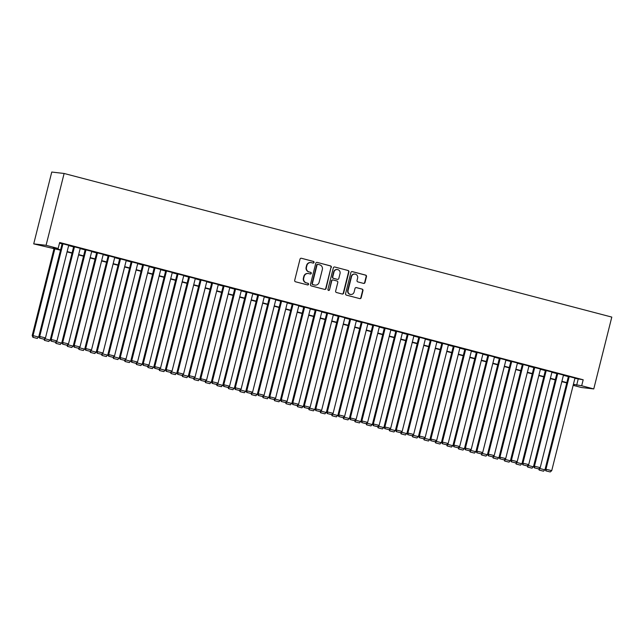 <?xml version="1.0" encoding="UTF-8"?>
<svg xmlns="http://www.w3.org/2000/svg" width="644" height="644" viewBox="0 0 644 644"><rect width="100%" height="100%" fill="white"/><g stroke="black" fill="none" stroke-linecap="round" stroke-linejoin="round"><path stroke-width="0.97" d="M314.031 262.454A0.845 0.813 96.6 0 0 313.443 261.424L301.44 258.276A1.216 1.167 96.6 0 0 300.015 259.154L294.702 280.309A1.216 1.167 96.6 0 0 295.54 281.782L307.542 284.922A0.845 0.813 96.6 0 0 308.54 284.31A0.845 0.813 96.6 0 0 307.953 283.279L306.399 282.877A3.88 3.735 96.6 0 1 303.735 278.168L304.177 276.405A3.88 3.735 96.6 0 1 308.734 273.587L310.287 273.998A0.845 0.813 96.6 0 0 311.285 273.378A0.845 0.813 96.6 0 0 310.698 272.348L309.144 271.945A3.88 3.735 96.6 0 1 306.48 267.236L306.922 265.473A3.88 3.735 96.6 0 1 311.479 262.663L313.032 263.066A0.845 0.813 96.6 0 0 314.031 262.454M312.968 263.05A0.845 0.813 96.6 0 0 313.113 261.384L301.44 258.276M307.478 284.906A0.845 0.813 96.6 0 0 307.623 283.239L306.399 282.877M310.223 273.982A0.845 0.813 96.6 0 0 310.368 272.315L309.144 271.945M363.57 283.4A1.216 1.167 96.6 0 0 364.995 282.515L366.484 276.582A1.216 1.167 96.6 0 0 365.647 275.109L352.324 271.615A1.216 1.167 96.6 0 0 350.899 272.493L345.587 293.648A1.216 1.167 96.6 0 0 346.416 295.121L359.746 298.615A1.216 1.167 96.6 0 0 361.171 297.737L362.966 290.565A1.216 1.167 96.6 0 0 362.137 289.1L356.43 287.602A1.216 1.167 96.6 0 0 355.005 288.48L354.111 292.038A3.244 3.123 96.6 0 1 350.722 294.461A3.244 3.123 96.6 0 1 348.074 290.452L351.568 276.526A3.244 3.123 96.6 0 1 354.965 274.094A3.244 3.123 96.6 0 1 357.613 278.111L357.034 280.43A1.216 1.167 96.6 0 0 357.863 281.903L363.57 283.4A1.216 1.167 96.6 0 0 364.657 282.483L366.146 276.542A1.216 1.167 96.6 0 0 365.317 275.077L351.994 271.583M574.915 378.342L583.182 379.775L581.677 385.756L593.76 388.928L611.8 317.089L64.118 173.478L51.761 172.045L33.713 243.883L60.512 250.178M583.182 379.775L59.667 242.49L58.161 248.479L46.078 245.308L64.118 173.478M331.362 267.373A1.216 1.167 96.6 0 0 330.525 265.9L317.202 262.406A1.216 1.167 96.6 0 0 315.777 263.283L310.464 284.439A1.216 1.167 96.6 0 0 311.293 285.912L324.624 289.406A1.216 1.167 96.6 0 0 326.049 288.528L331.024 267.332A1.216 1.167 96.6 0 0 330.195 265.859L317.202 262.406M334.759 267.01L348.09 270.504A1.216 1.167 96.6 0 1 348.919 271.977L343.606 293.133A1.216 1.167 96.6 0 1 342.181 294.01L336.482 292.513A1.216 1.167 96.6 0 1 335.645 291.04L337.802 282.466A1.216 1.167 96.6 0 0 336.965 280.993L333.181 280.003A1.216 1.167 96.6 0 0 331.757 280.881L329.519 289.808A0.845 0.813 96.6 0 1 328.625 290.444A0.845 0.813 96.6 0 1 327.933 289.398L333.334 267.888A1.216 1.167 96.6 0 1 334.759 267.01L348.09 270.504M68.723 245.316L62.162 243.625M80.234 248.326L73.666 246.644M91.738 251.345L85.169 249.663M103.241 254.364L96.672 252.673M114.753 257.383L108.184 255.692M126.256 260.401L119.687 258.711M137.76 263.412L131.191 261.73M149.263 266.431L142.702 264.748M160.775 269.45L154.206 267.759M172.278 272.468L165.709 270.778M183.782 275.487L177.221 273.797M195.293 278.498L188.724 276.815M206.796 281.517L200.228 279.834M218.3 284.535L211.731 282.845M229.811 287.554L223.243 285.864M241.315 290.573L234.746 288.882M252.818 293.584L246.249 291.901M264.322 296.602L257.761 294.92M275.833 299.621L269.264 297.931M287.337 302.64L280.768 300.949M298.84 305.659L292.271 303.968M310.352 308.669L303.783 306.987M321.855 311.688L315.286 310.006M333.359 314.707L326.79 313.016M344.87 317.725L338.301 316.035M356.374 320.744L349.805 319.054M367.877 323.755L361.308 322.072M379.38 326.774L372.82 325.091M390.892 329.792L384.323 328.102M402.395 332.811L395.827 331.121M413.899 335.83L407.33 334.139M425.41 338.841L418.841 337.158M436.914 341.859L430.345 340.177M448.417 344.878L441.848 343.188M459.921 347.897L453.36 346.206M471.432 350.916L464.863 349.225M482.936 353.926L476.367 352.244M494.439 356.945L487.878 355.263M505.951 359.964L499.382 358.273M517.454 362.983L510.885 361.292M528.957 365.993L522.389 364.311M540.469 369.012L533.9 367.33M551.972 372.031L545.404 370.348M563.476 375.05L556.907 373.359M59.49 243.182L62.098 243.867M68.658 245.589L73.601 246.885M80.162 248.6L85.113 249.904M91.665 251.619L96.616 252.915M103.177 254.638L108.12 255.934M114.68 257.656L119.631 258.952M126.184 260.675L131.135 261.971M137.695 263.686L142.638 264.99M149.199 266.705L154.141 268.001M160.702 269.723L165.653 271.019M172.214 272.742L177.156 274.038M183.717 275.761L188.66 277.057M195.221 278.772L200.171 280.076M206.724 281.79L211.675 283.086M218.236 284.809L223.178 286.105M229.739 287.828L234.682 289.124M241.242 290.847L246.193 292.143M252.754 293.857L257.697 295.161M264.257 296.876L269.2 298.172M275.761 299.895L280.712 301.191M287.264 302.913L292.215 304.209M298.776 305.932L303.718 307.228M310.279 308.943L315.23 310.247M321.783 311.962L326.733 313.258M333.294 314.98L338.237 316.276M344.798 317.999L349.74 319.295M356.301 321.018L361.252 322.314M367.813 324.029L372.755 325.333M379.316 327.047L384.259 328.343M390.819 330.066L395.77 331.362M402.323 333.085L407.274 334.381M413.834 336.104L418.777 337.4M425.338 339.114L430.289 340.418M436.841 342.133L441.792 343.429M448.353 345.152L453.296 346.448M459.856 348.171L464.799 349.467M471.36 351.189L476.31 352.485M482.871 354.2L487.814 355.504M494.375 357.219L499.317 358.515M505.878 360.238L510.829 361.534M517.382 363.256L522.332 364.552M528.893 366.275L533.836 367.571M540.396 369.286L545.339 370.582M551.9 372.304L556.851 373.601M563.411 375.323L568.354 376.619M574.979 378.068L568.419 376.378M593.76 388.928L581.395 387.495L573.16 385.337M573.41 384.323L581.677 385.756M58.161 248.479L53.146 247.9L60.592 249.856M67.153 251.571L72.104 252.867M78.657 254.589L83.607 255.885M90.168 257.608L95.111 258.904M101.672 260.627L106.614 261.923M113.175 263.646L118.126 264.942M124.686 266.656L129.629 267.952M136.19 269.675L141.133 270.971M147.693 272.694L152.644 273.99M159.197 275.713L164.148 277.009M170.708 278.723L175.651 280.027M182.212 281.742L187.163 283.038M193.715 284.761L198.666 286.057M205.227 287.779L210.169 289.076M216.73 290.798L221.673 292.094M228.234 293.809L233.184 295.113M239.745 296.828L244.688 298.124M251.249 299.846L256.191 301.142M262.752 302.865L267.703 304.161M274.255 305.884L279.206 307.18M285.767 308.895L290.71 310.199M297.27 311.913L302.213 313.209M308.774 314.932L313.725 316.228M320.285 317.951L325.228 319.247M331.789 320.97L336.732 322.266M343.292 323.98L348.243 325.284M354.796 326.999L359.746 328.295M366.307 330.018L371.25 331.314M377.811 333.037L382.761 334.333M389.314 336.055L394.265 337.351M400.826 339.066L405.768 340.37M412.329 342.085L417.272 343.381M423.833 345.103L428.783 346.4M435.344 348.122L440.287 349.418M446.847 351.141L451.79 352.437M458.351 354.152L463.302 355.456M469.854 357.17L474.805 358.467M481.366 360.189L486.309 361.485M492.869 363.208L497.82 364.504M504.373 366.227L509.324 367.523M515.884 369.237L520.827 370.542M527.388 372.256L532.33 373.552M538.891 375.275L543.842 376.571M550.403 378.294L555.345 379.59M561.906 381.312L566.849 382.608M46.078 245.308L33.713 243.883M573.297 384.79L574.327 384.911L573.329 384.645M566.768 382.93L561.826 381.634M555.265 379.912L550.314 378.616M543.761 376.893L538.811 375.597M532.25 373.874L527.307 372.578M520.746 370.863L515.804 369.559M509.243 367.845L504.292 366.549M497.731 364.826L492.789 363.53M486.228 361.807L481.285 360.511M474.725 358.788L469.774 357.492M463.221 355.778L458.27 354.474M451.71 352.759L446.767 351.463M440.206 349.74L435.264 348.444M428.703 346.722L423.752 345.426M417.191 343.703L412.249 342.407M405.688 340.692L400.745 339.388M394.184 337.673L389.234 336.377M382.681 334.655L377.73 333.359M371.169 331.636L366.227 330.34M359.666 328.617L354.715 327.321M348.163 325.606L343.212 324.302M336.651 322.588L331.708 321.292M325.148 319.569L320.205 318.273M313.644 316.55L308.693 315.254M302.133 313.531L297.19 312.235M290.629 310.521L285.686 309.217M279.126 307.502L274.175 306.206M267.622 304.483L262.672 303.187M256.111 301.464L251.168 300.168M244.607 298.446L239.657 297.15M233.104 295.435L228.153 294.131M221.592 292.416L216.65 291.12M210.089 289.398L205.146 288.101M198.585 286.379L193.635 285.083M187.074 283.36L182.131 282.064M175.571 280.349L170.628 279.045M164.067 277.331L159.116 276.034M152.564 274.312L147.613 273.016M141.052 271.293L136.109 269.997M129.549 268.274L124.606 266.978M118.045 265.264L113.094 263.959M106.534 262.245L101.591 260.949M95.03 259.226L90.088 257.93M83.527 256.207L78.576 254.911M72.023 253.189L67.073 251.893M578.167 379.195L576.662 385.176M310.98 262.567L310.641 262.527A3.88 3.735 96.6 0 0 306.584 265.433L306.922 265.473M308.814 271.905A3.88 3.735 96.6 0 1 306.142 267.196L306.584 265.433M308.235 273.499L307.896 273.459A3.88 3.735 96.6 0 0 303.839 276.365L304.177 276.405M306.069 282.837A3.88 3.735 96.6 0 1 303.396 278.127L303.839 276.365M324.608 289.406A1.216 1.167 96.6 0 0 325.711 288.488L331.024 267.332M318.031 264.378A0.845 0.813 96.6 0 0 317.033 264.99L312.364 283.561A0.845 0.813 96.6 0 0 312.952 284.592L314.586 285.018A3.88 3.735 96.6 0 0 319.15 282.209L322.338 269.514A3.88 3.735 96.6 0 0 319.666 264.805L318.031 264.378M317.693 264.338A0.845 0.813 96.6 0 0 316.695 264.958L317.033 264.99M315.085 285.115L314.755 285.075A3.88 3.735 96.6 0 1 314.256 284.978L312.614 284.551A0.845 0.813 96.6 0 1 312.034 283.521L316.695 264.958M342.173 294.01A1.216 1.167 96.6 0 0 343.276 293.092L348.589 271.937A1.216 1.167 96.6 0 0 347.752 270.472M332.851 279.963A1.216 1.167 96.6 0 0 331.427 280.84L329.519 289.808M328.464 290.412A0.845 0.813 96.6 0 0 329.181 289.776M340.04 273.563A3.244 3.123 96.6 0 0 337.392 269.546A3.244 3.123 96.6 0 0 333.995 271.977L332.763 276.888A1.216 1.167 96.6 0 0 333.6 278.353L337.384 279.351A1.216 1.167 96.6 0 0 338.808 278.466L340.04 273.563M337.392 269.546L337.053 269.506A3.244 3.123 96.6 0 0 333.664 271.937L333.995 271.977M337.537 279.375L337.198 279.335A1.216 1.167 96.6 0 1 337.045 279.311L333.262 278.321A1.216 1.167 96.6 0 1 332.425 276.848L333.664 271.937M354.965 274.094L354.627 274.054A3.244 3.123 96.6 0 0 351.238 276.485L351.568 276.526M350.722 294.461L350.384 294.429A3.244 3.123 96.6 0 1 347.736 290.412L351.238 276.485M359.738 298.615A1.216 1.167 96.6 0 0 360.833 297.697L362.636 290.533A1.216 1.167 96.6 0 0 361.799 289.059L356.108 287.562M54.064 248.479L32.2 335.524L33.037 335.621L54.869 248.697M38.954 336.466L37.288 338.43L32.925 337.335L37.288 338.43M33.255 337.367L33.037 335.621L38.785 337.126M32.925 337.335L32.2 335.524M68.747 245.227L45.474 337.899L38.882 336.289L39.606 338.1L43.969 339.195L39.606 338.1M62.178 243.545L38.882 336.289M62.991 243.722L39.719 336.385L39.936 338.14M44.428 340.346L48.791 341.441L44.428 340.346L43.969 339.195L45.474 337.899M50.457 339.485L48.791 341.441M44.597 338.647L50.296 340.145M44.549 338.696L44.766 340.386M61.961 342.503L60.295 344.459L55.931 343.365L60.295 344.459M56.109 341.666L61.8 343.155M55.931 343.365L55.473 342.214L51.109 341.119L55.473 342.214L56.978 340.918L80.25 248.246M56.052 341.714L56.27 343.405M73.472 345.522L71.798 347.478L67.443 346.383L71.798 347.478M67.612 344.685L73.303 346.174M67.443 346.383L66.984 345.232L62.613 344.138L66.976 345.232L68.481 343.928L91.762 251.265M67.564 344.725L67.773 346.424M84.976 348.541L83.309 350.497L78.946 349.402L83.309 350.497M79.115 347.704L84.815 349.193M78.946 349.402L78.488 348.251L74.124 347.156L78.488 348.251L79.985 346.947L103.265 254.283M79.067 347.744L79.276 349.442M73.682 246.563L50.385 339.308L56.978 340.918M74.503 246.741L51.222 339.404L51.448 341.159M50.385 339.308L51.109 341.119M85.193 249.574L61.896 342.326L68.481 343.928M86.006 249.759L62.726 342.423L62.951 344.178M61.896 342.326L62.613 344.138M96.697 252.593L73.4 345.345L79.985 346.947M97.51 252.77L74.237 345.442L74.454 347.197M73.4 345.345L74.124 347.156M114.769 257.302L91.496 349.966L84.903 348.364L85.628 350.175L89.991 351.27L85.628 350.175M108.2 255.612L84.903 348.364M109.021 255.789L85.741 348.46L85.966 350.207M90.45 352.421L94.813 353.516L90.45 352.421L89.991 351.262L91.496 349.966M96.479 351.552L94.813 353.516M90.627 350.714L96.318 352.212M90.571 350.763L90.788 352.453M126.272 260.313L103 352.984L96.415 351.374L97.131 353.186L101.494 354.281L97.131 353.186M119.712 258.63L96.415 351.374M120.525 258.808L97.244 351.471L97.469 353.226M101.961 355.432L106.316 356.526L101.961 355.432L101.494 354.281L103 352.984M107.991 354.57L106.316 356.526M102.13 353.733L107.822 355.23M102.074 353.781L102.291 355.472M137.784 263.332L114.503 356.003L107.918 354.393L108.643 356.204L112.998 357.299L108.643 356.204M131.215 261.649L107.918 354.393M132.028 261.826L108.755 354.49L108.973 356.245M112.998 357.299L114.503 356.003M119.494 357.589L117.828 359.545L113.465 358.45L117.828 359.545M113.634 356.752L119.325 358.241M113.465 358.45L113.006 357.299M113.585 356.8L113.795 358.491M149.287 266.35L126.015 359.014L119.422 357.412L120.146 359.223L124.509 360.318L120.146 359.223M142.718 264.66L119.422 357.412M143.532 264.845L120.259 357.509L120.476 359.263M124.968 361.469L129.331 362.564L124.968 361.469L124.509 360.318L126.015 359.014M130.998 360.608L129.331 362.564M125.145 359.771L130.837 361.26M125.089 359.811L125.306 361.509M160.791 269.369L137.518 362.033L130.925 360.431L131.65 362.242L136.013 363.337L131.65 362.242M154.23 267.679L130.925 360.431M155.043 267.856L131.762 360.527L131.988 362.282M136.472 364.488L140.835 365.583L136.472 364.488L136.013 363.337L137.518 362.033M142.509 363.627L140.835 365.583M136.649 362.789L142.34 364.279M136.592 362.83L136.81 364.528M172.302 272.388L149.022 365.051L142.437 363.449L143.161 365.261L147.516 366.356L143.161 365.261M165.733 270.697L142.437 363.449M166.546 270.874L143.274 363.546L143.491 365.293M147.983 367.507L152.338 368.601L147.983 367.507L147.524 366.347L149.022 365.051M154.013 366.637L152.338 368.601M148.152 365.8L153.844 367.297M148.104 365.848L148.313 367.539M183.806 275.399L160.525 368.07L153.94 366.46L154.665 368.271L159.028 369.366L154.665 368.271M177.237 273.716L153.94 366.46M178.05 273.893L154.777 366.557L154.995 368.312M159.487 370.517L163.85 371.612L159.487 370.517L159.028 369.366L160.525 368.07M165.516 369.656L163.85 371.612M159.656 368.819L165.355 370.316M159.607 368.867L159.825 370.558M195.309 278.417L172.037 371.089L165.444 369.479L166.168 371.29L170.531 372.385L166.168 371.29M188.74 276.735L165.444 369.479M189.561 276.912L166.281 369.576L166.506 371.33M170.99 373.536L175.353 374.631L170.99 373.536L170.531 372.385L172.037 371.089M177.02 372.675L175.353 374.631M171.167 371.838L176.858 373.327M171.111 371.886L171.328 373.576M206.821 281.436L183.54 374.1L176.955 372.498L177.672 374.309L182.035 375.404L177.672 374.309M200.252 279.746L176.955 372.498M201.065 279.931L177.784 372.594L178.01 374.349M182.502 376.555L186.857 377.65L182.502 376.555L182.043 375.404L183.54 374.1M218.324 284.455L195.043 377.118L188.459 375.516L189.183 377.328L193.538 378.422L189.183 377.328M211.755 282.764L188.459 375.516M212.568 282.941L189.296 375.613L189.513 377.368M193.538 378.422L195.043 377.118M229.828 287.474L206.555 380.137L199.962 378.535L200.687 380.346L205.05 381.441L200.687 380.346M223.259 285.783L199.962 378.535M224.072 285.96L200.799 378.632L201.025 380.379M205.508 382.592L209.872 383.679L205.508 382.592L205.05 381.433L206.555 380.137M188.531 375.694L186.857 377.65M182.671 374.856L188.362 376.346M182.622 374.897L182.832 376.595M200.034 378.712L198.368 380.668L194.005 379.574L198.368 380.668M194.174 377.875L199.873 379.364M194.005 379.574L193.546 378.422M194.126 377.915L194.335 379.614M211.538 381.723L209.872 383.679M205.686 380.886L211.377 382.383M205.629 380.934L205.847 382.625M241.331 290.484L218.058 383.156L211.474 381.546L212.19 383.357L216.553 384.452L212.19 383.357M234.77 288.802L211.474 381.546M235.583 288.979L212.303 381.642L212.528 383.397M217.02 385.603L221.375 386.698L217.02 385.603L216.553 384.452L218.058 383.156M223.049 384.742L221.375 386.698M217.189 383.904L222.88 385.402M217.133 383.953L217.35 385.643M252.842 293.503L229.562 386.175L222.977 384.565L223.701 386.376L228.057 387.471L223.701 386.376M246.274 291.821L222.977 384.565M247.087 291.998L223.814 384.661L224.032 386.416M228.523 388.622L232.887 389.717L228.523 388.622L228.065 387.471L229.562 386.175M234.553 387.76L232.887 389.717M228.692 386.923L234.384 388.413M228.644 386.972L228.853 388.662M264.346 296.522L241.073 389.185L234.48 387.583L235.205 389.395L239.568 390.489L235.205 389.395M257.777 294.831L234.48 387.583M258.59 295.016L235.318 387.68L235.535 389.435M240.027 391.641L244.39 392.735L240.027 391.641L239.568 390.489L241.073 389.185M246.056 390.779L244.39 392.735M240.204 389.942L245.895 391.431M240.148 389.982L240.365 391.681M275.849 299.541L252.577 392.204L245.984 390.602L246.708 392.413L251.071 393.508L246.708 392.413M269.281 297.85L245.984 390.602M270.102 298.027L246.821 390.699L247.046 392.454M251.53 394.659L255.893 395.754L251.53 394.659L251.071 393.508L252.577 392.204M257.568 393.798L255.893 395.754M251.707 392.961L257.399 394.45M251.651 393.001L251.868 394.692M287.361 302.559L264.08 395.223L257.495 393.621L258.22 395.432L262.575 396.527L258.22 395.432M280.792 300.869L257.495 393.621M281.605 301.046L258.333 393.717L258.55 395.464M262.575 396.527L264.08 395.223M269.071 396.809L267.397 398.765L263.042 397.67L267.397 398.765M263.211 395.971L268.902 397.469M263.042 397.67L262.583 396.519M263.163 396.02L263.372 397.71M298.864 305.57L275.584 398.242L268.999 396.632L269.723 398.443L274.086 399.538L269.723 398.443M292.296 303.888L268.999 396.632M293.109 304.065L269.836 396.728L270.053 398.483M274.545 400.689L278.908 401.784L274.545 400.689L274.086 399.538L275.584 398.242M280.575 399.827L278.908 401.784M274.714 398.99L280.414 400.488M274.666 399.038L274.875 400.729M310.368 308.589L287.095 401.26L280.502 399.65L281.227 401.462L285.59 402.556L281.227 401.462M303.799 306.906L280.502 399.65M304.62 307.083L281.339 399.747L281.565 401.502M286.049 403.708L290.412 404.802L286.049 403.708L285.59 402.556L287.095 401.26M292.078 402.846L290.412 404.802M286.226 402.009L291.917 403.498M286.169 402.057L286.387 403.748M321.879 311.607L298.599 404.271L292.014 402.669L292.73 404.48L297.093 405.575L292.73 404.48M315.31 309.917L292.014 402.669M316.124 310.102L292.843 402.766L293.068 404.521M297.56 406.726L301.915 407.821L297.56 406.726L297.093 405.575L298.599 404.271M303.59 405.865L301.915 407.821M297.729 405.028L303.421 406.517M297.681 405.068L297.89 406.767M315.093 408.884L313.427 410.84L309.064 409.745L313.427 410.84M309.233 408.046L314.932 409.536M309.064 409.745L308.605 408.594L304.242 407.499L308.597 408.594L310.102 407.29L333.383 314.626M309.184 408.087L309.394 409.777M326.597 411.894L324.93 413.851L320.567 412.756L324.93 413.851M320.744 411.057L326.436 412.554M320.567 412.756L320.108 411.605L315.745 410.518L320.108 411.613L321.614 410.309L344.886 317.645M320.688 411.105L320.905 412.796M326.814 312.936L303.517 405.688L310.102 407.29M327.627 313.113L304.354 405.784L304.572 407.539M303.517 405.688L304.242 407.499M338.317 315.954L315.021 408.707L321.614 410.309M339.13 316.132L315.858 408.803L316.075 410.55M315.021 408.707L315.745 410.518M356.39 320.656L333.117 413.327L326.532 411.717L327.249 413.529L331.612 414.623L327.249 413.529M349.829 318.973L326.532 411.717M350.642 319.15L327.361 411.814L327.587 413.569M332.071 415.774L336.434 416.869L332.071 415.774L331.612 414.623L333.117 413.327M338.108 414.913L336.434 416.869M332.248 414.076L337.939 415.573M332.191 414.124L332.409 415.815M367.901 323.674L344.621 416.346L338.036 414.736L338.76 416.547L343.115 417.642L338.76 416.547M361.332 321.992L338.036 414.736M362.145 322.169L338.873 414.833L339.09 416.588M343.582 418.793L347.945 419.888L343.582 418.793L343.123 417.642L344.621 416.346M349.612 417.932L347.945 419.888M343.751 417.095L349.442 418.584M343.703 417.143L343.912 418.833M379.405 326.693L356.132 419.357L349.539 417.755L350.264 419.566L354.627 420.661L350.264 419.566M372.836 325.003L349.539 417.755M373.649 325.188L350.376 417.851L350.594 419.606M355.086 421.812L359.449 422.907L355.086 421.812L354.627 420.661L356.132 419.357M361.115 420.951L359.449 422.907M355.255 420.113L360.954 421.603M355.206 420.154L355.424 421.852M390.908 329.712L367.635 422.375L361.043 420.774L361.767 422.585L366.13 423.68L361.767 422.585M384.339 328.021L361.043 420.774M385.16 328.199L361.88 420.87L362.105 422.625M366.589 424.831L370.952 425.926L366.589 424.831L366.13 423.671L367.635 422.375M372.618 423.969L370.952 425.926M366.766 423.132L372.457 424.621M366.71 423.172L366.927 424.863M402.42 332.731L379.139 425.394L372.554 423.792L373.27 425.604L377.634 426.698L373.27 425.604M395.851 331.04L372.554 423.792M396.664 331.217L373.383 423.889L373.609 425.636M378.1 427.841L382.456 428.936L378.1 427.841L377.642 426.69L379.139 425.394M384.13 426.98L382.456 428.936M378.269 426.143L383.961 427.64M378.221 426.191L378.431 427.882M395.633 429.999L393.967 431.955L389.604 430.86L393.967 431.955M389.773 429.162L395.472 430.659M389.604 430.86L389.145 429.709L384.782 428.614L389.145 429.709L390.642 428.413L413.923 335.741M389.725 429.21L389.934 430.9M407.137 433.018L405.47 434.974L401.107 433.879L405.47 434.974M401.284 432.18L406.976 433.67M401.107 433.879L400.649 432.728L396.285 431.633L400.649 432.728L402.154 431.432L425.426 338.76M401.228 432.229L401.445 433.919M407.354 334.059L384.057 426.803L390.642 428.413M408.167 334.236L384.895 426.9L385.112 428.654M384.057 426.803L384.782 428.614M418.858 337.078L395.561 429.822L402.154 431.432M419.679 337.255L396.398 429.918L396.624 431.673M395.561 429.822L396.285 431.633M436.93 341.779L413.657 434.442L407.072 432.84L407.789 434.652L412.152 435.746L407.789 434.652M430.369 340.088L407.072 432.84M431.182 340.274L407.902 432.937L408.127 434.692M412.619 436.898L416.974 437.992L412.619 436.898L412.152 435.746L413.657 434.442M418.648 436.036L416.974 437.992M412.788 435.199L418.479 436.688M412.732 435.239L412.949 436.938M448.441 344.798L425.161 437.461L418.576 435.859L419.3 437.67L423.655 438.765L419.3 437.67M441.873 343.107L418.576 435.859M442.686 343.284L419.413 435.956L419.63 437.711M424.122 439.916L428.485 441.011L424.122 439.916L423.663 438.757L425.161 437.461M430.152 439.055L428.485 441.011M424.291 438.218L429.983 439.707M424.243 438.258L424.452 439.949M459.945 347.816L436.672 440.48L430.079 438.878L430.804 440.689L435.167 441.784L430.804 440.689M453.376 346.126L430.079 438.878M454.189 346.303L430.916 438.975L431.134 440.721M435.626 442.927L439.989 444.022L435.626 442.927L435.167 441.776L436.672 440.48M441.655 442.066L439.989 444.022M435.803 441.229L441.494 442.726M435.746 441.277L435.964 442.967M471.448 350.827L448.176 443.499L441.583 441.889L442.307 443.7L446.67 444.795L442.307 443.7M464.879 349.145L441.583 441.889M465.701 349.322L442.42 441.985L442.645 443.74M447.129 445.946L451.492 447.041L447.129 445.946L446.67 444.795L448.176 443.499M453.167 445.084L451.492 447.041M447.306 444.247L452.998 445.745M447.25 444.296L447.467 445.986M482.96 353.846L459.679 446.517L453.094 444.907L453.819 446.719L458.174 447.813L453.819 446.719M476.391 352.163L453.094 444.907M477.204 352.34L453.931 445.004L454.149 446.759M458.641 448.965L462.996 450.059L458.641 448.965L458.182 447.813L459.679 446.517M464.67 448.103L462.996 450.059M458.81 447.266L464.501 448.755M458.761 447.314L458.971 449.005M494.463 356.865L471.183 449.528L464.598 447.926L465.322 449.737L469.685 450.832L465.322 449.737M487.894 355.174L464.598 447.926M488.707 355.359L465.435 448.023L465.652 449.778M470.144 451.983L474.507 453.078L470.144 451.983L469.685 450.832L471.183 449.528M476.174 451.122L474.507 453.078M470.313 450.285L476.013 451.774M470.265 450.325L470.482 452.024M505.967 359.883L482.694 452.547L476.101 450.945L476.826 452.756L481.189 453.851L476.826 452.756M499.398 358.193L476.101 450.945M500.219 358.37L476.938 451.041L477.164 452.796M481.648 455.002L486.011 456.097L481.648 455.002L481.189 453.843L482.694 452.547M487.677 454.133L486.011 456.097M481.825 453.304L487.516 454.793M481.768 453.344L481.986 455.034M517.478 362.902L494.198 455.566L487.613 453.964L488.329 455.775L492.692 456.87L488.329 455.775M510.909 361.212L487.613 453.964M511.722 361.389L488.442 454.052L488.667 455.807M493.159 458.013L497.514 459.108L493.159 458.013L492.7 456.862L494.198 455.566M499.189 457.151L497.514 459.108M493.328 456.314L499.019 457.812M493.28 456.363L493.489 458.053M528.982 365.913L505.701 458.584L499.116 456.974L499.841 458.786L504.196 459.88L499.841 458.786M522.413 364.23L499.116 456.974M523.226 364.407L499.953 457.071L500.171 458.826M504.663 461.032L509.026 462.126L504.663 461.032L504.204 459.88L505.701 458.584M510.692 460.17L509.026 462.126M504.832 459.333L510.531 460.83M504.783 459.381L504.993 461.072M540.485 368.932L517.212 461.595L510.62 459.993L511.344 461.804L515.707 462.899L511.344 461.804M533.916 367.249L510.62 459.993M534.729 367.426L511.457 460.09L511.682 461.845M516.166 464.05L520.529 465.145L516.166 464.05L515.707 462.899L517.212 461.595M522.195 463.189L520.529 465.145M516.343 462.352L522.034 463.841M516.287 462.4L516.504 464.091M551.989 371.95L528.716 464.614L522.131 463.012L522.848 464.823L527.211 465.918L522.848 464.823M545.428 370.26L522.131 463.012M546.241 370.437L522.96 463.108L523.186 464.863M527.678 467.069L532.033 468.164L527.678 467.069L527.211 465.918L528.716 464.614M533.707 466.208L532.033 468.164M527.847 465.371L533.538 466.86M527.79 465.411L528.008 467.109M563.5 374.969L540.219 467.633L533.635 466.031L534.359 467.842L538.714 468.937L534.359 467.842M556.931 373.279L533.635 466.031M557.744 373.456L534.472 466.127L534.689 467.882M538.714 468.937L540.219 467.633M545.21 469.218L543.544 471.183L539.181 470.088L543.544 471.183M539.35 468.389L545.041 469.879M539.181 470.088L538.722 468.929M539.302 468.43L539.511 470.12M575.003 377.98L551.731 470.651L545.138 469.041L545.862 470.861L550.226 471.955L545.862 470.861M568.435 376.297L545.138 469.041M569.248 376.474L545.975 469.138L546.192 470.893M550.226 471.955L551.731 470.651"/></g></svg>
